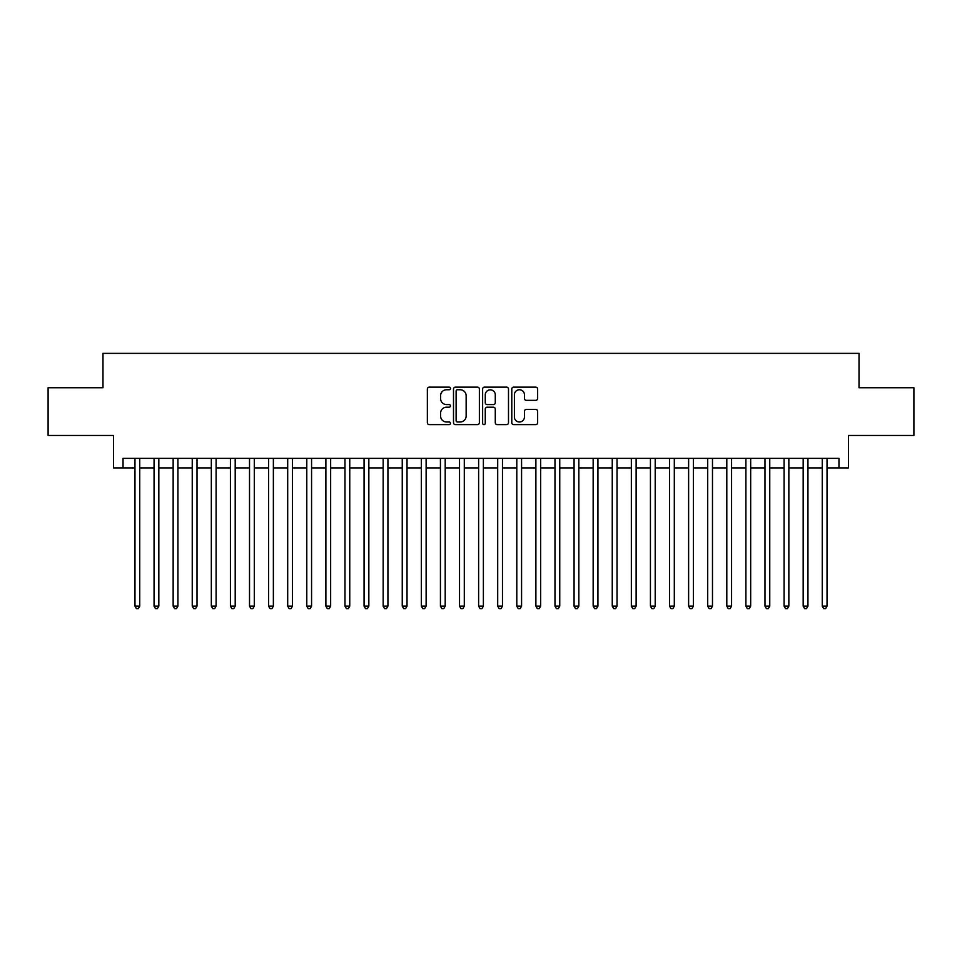 <?xml version="1.0" encoding="UTF-8"?>
<svg xmlns="http://www.w3.org/2000/svg" width="962" height="962" viewBox="0 0 962 962"><rect width="100%" height="100%" fill="white"/><g stroke="black" fill="none" stroke-linecap="round" stroke-linejoin="round"><path stroke-width="1.44" d="M450.457 388.444A1.311 1.311 0 0 0 449.146 387.133L429.232 387.133A1.876 1.876 0 0 0 427.356 389.009L427.356 422.739A1.876 1.876 0 0 0 429.232 424.615L449.146 424.615A1.311 1.311 0 0 0 450.457 423.304A1.311 1.311 0 0 0 449.146 421.993L446.56 421.993A6 6 0 0 1 440.572 415.993L440.572 413.179A6 6 0 0 1 446.56 407.191L449.146 407.191A1.311 1.311 0 0 0 450.457 405.88A1.311 1.311 0 0 0 449.146 404.569L446.56 404.569A6 6 0 0 1 440.572 398.569L440.572 395.755A6 6 0 0 1 446.56 389.754L449.146 389.754A1.311 1.311 0 0 0 450.457 388.444M535.762 400.348A1.876 1.876 0 0 0 537.638 398.472L537.638 389.009A1.876 1.876 0 0 0 535.762 387.133L513.648 387.133A1.876 1.876 0 0 0 511.784 389.009L511.784 422.739A1.876 1.876 0 0 0 513.648 424.615L535.762 424.615A1.876 1.876 0 0 0 537.638 422.739L537.638 411.315A1.876 1.876 0 0 0 535.762 409.439L526.298 409.439A1.876 1.876 0 0 0 524.434 411.315L524.434 416.979A5.014 5.014 0 0 1 519.42 421.993A5.014 5.014 0 0 1 514.405 416.979L514.405 394.769A5.014 5.014 0 0 1 519.42 389.754A5.014 5.014 0 0 1 524.434 394.769L524.434 398.472A1.876 1.876 0 0 0 526.298 400.348L535.762 400.348M123.04 467.917L123.04 458.381L838.96 458.381L838.96 467.917L848.508 467.917L848.508 435.461L913.9 435.461L913.9 387.734L859.018 387.734L859.018 353.379L102.982 353.379L102.982 387.734L48.1 387.734L48.1 435.461L113.492 435.461L113.492 467.917L134.969 467.917M479.365 389.009A1.876 1.876 0 0 0 477.489 387.133L455.375 387.133A1.876 1.876 0 0 0 453.499 389.009L453.499 422.739A1.876 1.876 0 0 0 455.375 424.615L477.489 424.615A1.876 1.876 0 0 0 479.365 422.739L479.365 389.009M484.511 387.133L506.625 387.133A1.876 1.876 0 0 1 508.501 389.009L508.501 422.739A1.876 1.876 0 0 1 506.625 424.615L497.162 424.615A1.876 1.876 0 0 1 495.286 422.739L495.286 409.066A1.876 1.876 0 0 0 493.41 407.191L487.133 407.191A1.876 1.876 0 0 0 485.269 409.066L485.269 423.304A1.311 1.311 0 0 1 483.946 424.615A1.311 1.311 0 0 1 482.635 423.304L482.635 389.009A1.876 1.876 0 0 1 484.511 387.133M139.743 467.917L154.052 467.917M158.826 467.917L173.148 467.917M177.922 467.917L192.244 467.917M197.018 467.917L211.327 467.917M216.101 467.917L230.423 467.917M235.197 467.917L249.519 467.917M254.293 467.917L268.602 467.917M273.376 467.917L287.698 467.917M292.472 467.917L306.794 467.917M311.568 467.917L325.877 467.917M330.651 467.917L344.973 467.917M349.747 467.917L364.069 467.917M368.843 467.917L383.153 467.917M387.926 467.917L402.248 467.917M407.022 467.917L421.344 467.917M426.118 467.917L440.428 467.917M445.202 467.917L459.523 467.917M464.297 467.917L478.619 467.917M483.381 467.917L497.703 467.917M502.477 467.917L516.798 467.917M521.572 467.917L535.882 467.917M540.656 467.917L554.978 467.917M559.752 467.917L574.073 467.917M578.847 467.917L593.157 467.917M597.931 467.917L612.253 467.917M617.027 467.917L631.349 467.917M636.122 467.917L650.432 467.917M655.206 467.917L669.528 467.917M674.302 467.917L688.624 467.917M693.398 467.917L707.707 467.917M712.481 467.917L726.803 467.917M731.577 467.917L745.899 467.917M750.673 467.917L764.982 467.917M769.756 467.917L784.078 467.917M788.852 467.917L803.174 467.917M807.948 467.917L822.257 467.917M827.031 467.917L838.96 467.917M457.431 389.754A1.311 1.311 0 0 0 456.12 391.065L456.12 420.683A1.311 1.311 0 0 0 457.431 421.993L460.149 421.993A6 6 0 0 0 466.149 415.993L466.149 395.755A6 6 0 0 0 460.149 389.754L457.431 389.754M495.286 394.865A5.014 5.014 0 0 0 490.271 389.85A5.014 5.014 0 0 0 485.269 394.865L485.269 402.693A1.876 1.876 0 0 0 487.133 404.569L493.41 404.569A1.876 1.876 0 0 0 495.286 402.693L495.286 394.865M139.743 458.381L139.743 606.144L134.969 606.144L134.969 458.381M139.743 606.144L138.312 608.621L136.4 608.621L134.969 606.144M158.826 458.381L158.826 606.144L154.052 606.144L154.052 458.381M158.826 606.144L157.395 608.621L155.495 608.621L154.052 606.144M177.922 458.381L177.922 606.144L173.148 606.144L173.148 458.381M177.922 606.144L176.491 608.621L174.579 608.621L173.148 606.144M197.018 458.381L197.018 606.144L192.244 606.144L192.244 458.381M197.018 606.144L195.587 608.621L193.675 608.621L192.244 606.144M216.101 458.381L216.101 606.144L211.327 606.144L211.327 458.381M216.101 606.144L214.67 608.621L212.758 608.621L211.327 606.144M235.197 458.381L235.197 606.144L230.423 606.144L230.423 458.381M235.197 606.144L233.766 608.621L231.854 608.621L230.423 606.144M254.293 458.381L254.293 606.144L249.519 606.144L249.519 458.381M254.293 606.144L252.862 608.621L250.95 608.621L249.519 606.144M273.376 458.381L273.376 606.144L268.602 606.144L268.602 458.381M273.376 606.144L271.945 608.621L270.033 608.621L268.602 606.144M292.472 458.381L292.472 606.144L287.698 606.144L287.698 458.381M292.472 606.144L291.041 608.621L289.129 608.621L287.698 606.144M311.568 458.381L311.568 606.144L306.794 606.144L306.794 458.381M311.568 606.144L310.137 608.621L308.225 608.621L306.794 606.144M330.651 458.381L330.651 606.144L325.877 606.144L325.877 458.381M330.651 606.144L329.22 608.621L327.308 608.621L325.877 606.144M349.747 458.381L349.747 606.144L344.973 606.144L344.973 458.381M349.747 606.144L348.316 608.621L346.404 608.621L344.973 606.144M368.843 458.381L368.843 606.144L364.069 606.144L364.069 458.381M368.843 606.144L367.4 608.621L365.5 608.621L364.069 606.144M387.926 458.381L387.926 606.144L383.153 606.144L383.153 458.381M387.926 606.144L386.496 608.621L384.584 608.621L383.153 606.144M407.022 458.381L407.022 606.144L402.248 606.144L402.248 458.381M407.022 606.144L405.591 608.621L403.679 608.621L402.248 606.144M426.118 458.381L426.118 606.144L421.344 606.144L421.344 458.381M426.118 606.144L424.675 608.621L422.775 608.621L421.344 606.144M445.202 458.381L445.202 606.144L440.428 606.144L440.428 458.381M445.202 606.144L443.771 608.621L441.859 608.621L440.428 606.144M464.297 458.381L464.297 606.144L459.523 606.144L459.523 458.381M464.297 606.144L462.866 608.621L460.954 608.621L459.523 606.144M483.381 458.381L483.381 606.144L478.619 606.144L478.619 458.381M483.381 606.144L481.95 608.621L480.05 608.621L478.619 606.144M502.477 458.381L502.477 606.144L497.703 606.144L497.703 458.381M502.477 606.144L501.046 608.621L499.134 608.621L497.703 606.144M521.572 458.381L521.572 606.144L516.798 606.144L516.798 458.381M521.572 606.144L520.141 608.621L518.229 608.621L516.798 606.144M540.656 458.381L540.656 606.144L535.882 606.144L535.882 458.381M540.656 606.144L539.225 608.621L537.325 608.621L535.882 606.144M559.752 458.381L559.752 606.144L554.978 606.144L554.978 458.381M559.752 606.144L558.321 608.621L556.409 608.621L554.978 606.144M578.847 458.381L578.847 606.144L574.073 606.144L574.073 458.381M578.847 606.144L577.416 608.621L575.504 608.621L574.073 606.144M597.931 458.381L597.931 606.144L593.157 606.144L593.157 458.381M597.931 606.144L596.5 608.621L594.6 608.621L593.157 606.144M617.027 458.381L617.027 606.144L612.253 606.144L612.253 458.381M617.027 606.144L615.596 608.621L613.684 608.621L612.253 606.144M636.122 458.381L636.122 606.144L631.349 606.144L631.349 458.381M636.122 606.144L634.692 608.621L632.78 608.621L631.349 606.144M655.206 458.381L655.206 606.144L650.432 606.144L650.432 458.381M655.206 606.144L653.775 608.621L651.863 608.621L650.432 606.144M674.302 458.381L674.302 606.144L669.528 606.144L669.528 458.381M674.302 606.144L672.871 608.621L670.959 608.621L669.528 606.144M693.398 458.381L693.398 606.144L688.624 606.144L688.624 458.381M693.398 606.144L691.967 608.621L690.055 608.621L688.624 606.144M712.481 458.381L712.481 606.144L707.707 606.144L707.707 458.381M712.481 606.144L711.05 608.621L709.138 608.621L707.707 606.144M731.577 458.381L731.577 606.144L726.803 606.144L726.803 458.381M731.577 606.144L730.146 608.621L728.234 608.621L726.803 606.144M750.673 458.381L750.673 606.144L745.899 606.144L745.899 458.381M750.673 606.144L749.242 608.621L747.33 608.621L745.899 606.144M769.756 458.381L769.756 606.144L764.982 606.144L764.982 458.381M769.756 606.144L768.325 608.621L766.413 608.621L764.982 606.144M788.852 458.381L788.852 606.144L784.078 606.144L784.078 458.381M788.852 606.144L787.421 608.621L785.509 608.621L784.078 606.144M807.948 458.381L807.948 606.144L803.174 606.144L803.174 458.381M807.948 606.144L806.505 608.621L804.605 608.621L803.174 606.144M827.031 458.381L827.031 606.144L822.257 606.144L822.257 458.381M827.031 606.144L825.6 608.621L823.688 608.621L822.257 606.144"/></g></svg>
